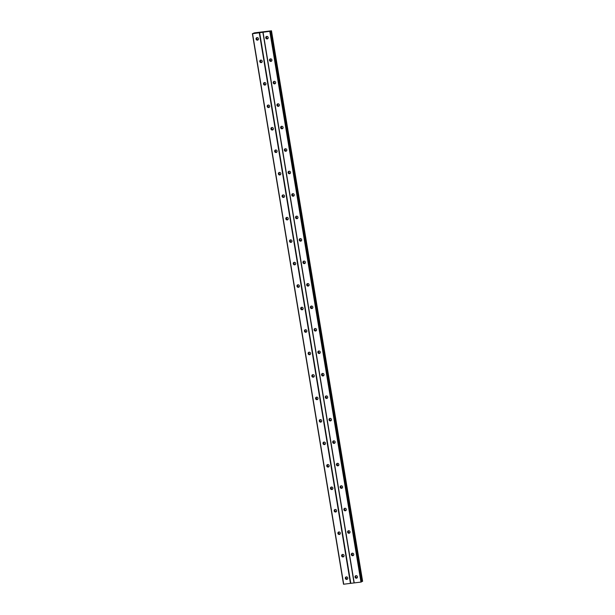 <?xml version="1.0" encoding="UTF-8"?>
<svg xmlns="http://www.w3.org/2000/svg" width="615" height="615" viewBox="0 0 615 615"><rect width="100%" height="100%" fill="white"/><g stroke="black" fill="none" stroke-linecap="round" stroke-linejoin="round"><path stroke-width="0.92" d="M355.047 577.085A1.292 1.215 61.8 0 1 355.647 575.794A1.292 1.215 61.8 0 1 357.469 576.778A1.292 1.215 61.8 0 1 356.869 578.069A1.292 1.215 61.8 0 1 355.047 577.085M357.177 577.823A1.292 1.215 61.8 0 1 356.024 575.671M351.326 554.615A1.292 1.215 61.8 0 1 351.926 553.323A1.292 1.215 61.8 0 1 353.756 554.307A1.292 1.215 61.8 0 1 353.148 555.599A1.292 1.215 61.8 0 1 351.326 554.615M353.456 555.36A1.292 1.215 61.8 0 1 352.303 553.2M347.606 532.144A1.292 1.215 61.8 0 1 348.205 530.86A1.292 1.215 61.8 0 1 350.035 531.837A1.292 1.215 61.8 0 1 349.428 533.128A1.292 1.215 61.8 0 1 347.606 532.144M349.735 532.89A1.292 1.215 61.8 0 1 348.582 530.73M343.885 509.674A1.292 1.215 61.8 0 1 344.492 508.39A1.292 1.215 61.8 0 1 346.314 509.374A1.292 1.215 61.8 0 1 345.707 510.658A1.292 1.215 61.8 0 1 343.885 509.674M346.014 510.419A1.292 1.215 61.8 0 1 344.861 508.267M340.164 487.211A1.292 1.215 61.8 0 1 340.772 485.919A1.292 1.215 61.8 0 1 342.593 486.903A1.292 1.215 61.8 0 1 341.986 488.187A1.292 1.215 61.8 0 1 340.164 487.211M342.301 487.949A1.292 1.215 61.8 0 1 341.141 485.796M336.443 464.74A1.292 1.215 61.8 0 1 337.051 463.449A1.292 1.215 61.8 0 1 338.873 464.433A1.292 1.215 61.8 0 1 338.265 465.724A1.292 1.215 61.8 0 1 336.443 464.74M338.581 465.478A1.292 1.215 61.8 0 1 337.42 463.326M332.723 442.27A1.292 1.215 61.8 0 1 333.33 440.978A1.292 1.215 61.8 0 1 335.152 441.962A1.292 1.215 61.8 0 1 334.552 443.254A1.292 1.215 61.8 0 1 332.723 442.27M334.86 443.008A1.292 1.215 61.8 0 1 333.699 440.855M329.01 419.799A1.292 1.215 61.8 0 1 329.609 418.507A1.292 1.215 61.8 0 1 331.431 419.491A1.292 1.215 61.8 0 1 330.832 420.783A1.292 1.215 61.8 0 1 329.01 419.799M331.139 420.537A1.292 1.215 61.8 0 1 329.986 418.385M325.289 397.328A1.292 1.215 61.8 0 1 325.889 396.037A1.292 1.215 61.8 0 1 327.71 397.021A1.292 1.215 61.8 0 1 327.111 398.312A1.292 1.215 61.8 0 1 325.289 397.328M327.418 398.074A1.292 1.215 61.8 0 1 326.265 395.914M321.568 374.858A1.292 1.215 61.8 0 1 322.168 373.566A1.292 1.215 61.8 0 1 323.997 374.55A1.292 1.215 61.8 0 1 323.39 375.842A1.292 1.215 61.8 0 1 321.568 374.858M323.698 375.604A1.292 1.215 61.8 0 1 322.544 373.443M317.847 352.387A1.292 1.215 61.8 0 1 318.447 351.104A1.292 1.215 61.8 0 1 320.277 352.088A1.292 1.215 61.8 0 1 319.669 353.371A1.292 1.215 61.8 0 1 317.847 352.387M319.977 353.133A1.292 1.215 61.8 0 1 318.824 350.981M314.127 329.917A1.292 1.215 61.8 0 1 314.734 328.633A1.292 1.215 61.8 0 1 316.556 329.617A1.292 1.215 61.8 0 1 315.949 330.901A1.292 1.215 61.8 0 1 314.127 329.917M316.256 330.662A1.292 1.215 61.8 0 1 315.103 328.51M310.406 307.454A1.292 1.215 61.8 0 1 311.013 306.162A1.292 1.215 61.8 0 1 312.835 307.146A1.292 1.215 61.8 0 1 312.228 308.438A1.292 1.215 61.8 0 1 310.406 307.454M312.543 308.192A1.292 1.215 61.8 0 1 311.382 306.039M306.685 284.983A1.292 1.215 61.8 0 1 307.292 283.692A1.292 1.215 61.8 0 1 309.114 284.676A1.292 1.215 61.8 0 1 308.507 285.967A1.292 1.215 61.8 0 1 306.685 284.983M308.822 285.721A1.292 1.215 61.8 0 1 307.661 283.569M302.964 262.513A1.292 1.215 61.8 0 1 303.572 261.221A1.292 1.215 61.8 0 1 305.394 262.205A1.292 1.215 61.8 0 1 304.794 263.497A1.292 1.215 61.8 0 1 302.964 262.513M305.101 263.251A1.292 1.215 61.8 0 1 303.941 261.098M299.251 240.042A1.292 1.215 61.8 0 1 299.851 238.751A1.292 1.215 61.8 0 1 301.673 239.735A1.292 1.215 61.8 0 1 301.073 241.026A1.292 1.215 61.8 0 1 299.251 240.042M301.381 240.78A1.292 1.215 61.8 0 1 300.22 238.628M295.531 217.572A1.292 1.215 61.8 0 1 296.13 216.28A1.292 1.215 61.8 0 1 297.952 217.264A1.292 1.215 61.8 0 1 297.353 218.556A1.292 1.215 61.8 0 1 295.531 217.572M297.66 218.317A1.292 1.215 61.8 0 1 296.507 216.157M291.81 195.101A1.292 1.215 61.8 0 1 292.409 193.817A1.292 1.215 61.8 0 1 294.231 194.794A1.292 1.215 61.8 0 1 293.632 196.085A1.292 1.215 61.8 0 1 291.81 195.101M293.939 195.847A1.292 1.215 61.8 0 1 292.786 193.687M288.089 172.631A1.292 1.215 61.8 0 1 288.689 171.347A1.292 1.215 61.8 0 1 290.518 172.331A1.292 1.215 61.8 0 1 289.911 173.615A1.292 1.215 61.8 0 1 288.089 172.631M290.219 173.376A1.292 1.215 61.8 0 1 289.065 171.224M284.368 150.168A1.292 1.215 61.8 0 1 284.976 148.876A1.292 1.215 61.8 0 1 286.798 149.86A1.292 1.215 61.8 0 1 286.19 151.144A1.292 1.215 61.8 0 1 284.368 150.168M286.498 150.906A1.292 1.215 61.8 0 1 285.345 148.753M280.648 127.697A1.292 1.215 61.8 0 1 281.255 126.406A1.292 1.215 61.8 0 1 283.077 127.39A1.292 1.215 61.8 0 1 282.47 128.681A1.292 1.215 61.8 0 1 280.648 127.697M282.777 128.435A1.292 1.215 61.8 0 1 281.624 126.283M276.927 105.227A1.292 1.215 61.8 0 1 277.534 103.935A1.292 1.215 61.8 0 1 279.356 104.919A1.292 1.215 61.8 0 1 278.749 106.211A1.292 1.215 61.8 0 1 276.927 105.227M279.064 105.965A1.292 1.215 61.8 0 1 277.903 103.812M273.206 82.756A1.292 1.215 61.8 0 1 273.813 81.464A1.292 1.215 61.8 0 1 275.635 82.448A1.292 1.215 61.8 0 1 275.036 83.74A1.292 1.215 61.8 0 1 273.206 82.756M275.343 83.494A1.292 1.215 61.8 0 1 274.182 81.341M269.493 60.285A1.292 1.215 61.8 0 1 270.093 58.994A1.292 1.215 61.8 0 1 271.915 59.978A1.292 1.215 61.8 0 1 271.315 61.269A1.292 1.215 61.8 0 1 269.493 60.285M271.622 61.031A1.292 1.215 61.8 0 1 270.462 58.871M265.772 37.815A1.292 1.215 61.8 0 1 266.372 36.523A1.292 1.215 61.8 0 1 268.194 37.507A1.292 1.215 61.8 0 1 267.594 38.799A1.292 1.215 61.8 0 1 265.772 37.815M267.902 38.56A1.292 1.215 61.8 0 1 266.749 36.4M345.338 578.308A1.292 1.215 61.8 0 1 345.938 577.024A1.292 1.215 61.8 0 1 347.767 578A1.292 1.215 61.8 0 1 347.16 579.292A1.292 1.215 61.8 0 1 345.338 578.308M347.467 579.053A1.292 1.215 61.8 0 1 346.314 576.893M341.617 555.837A1.292 1.215 61.8 0 1 342.224 554.553A1.292 1.215 61.8 0 1 344.046 555.537A1.292 1.215 61.8 0 1 343.439 556.821A1.292 1.215 61.8 0 1 341.617 555.837M343.747 556.583A1.292 1.215 61.8 0 1 342.593 554.43M337.896 533.374A1.292 1.215 61.8 0 1 338.504 532.083A1.292 1.215 61.8 0 1 340.326 533.067A1.292 1.215 61.8 0 1 339.718 534.35A1.292 1.215 61.8 0 1 337.896 533.374M340.026 534.112A1.292 1.215 61.8 0 1 338.873 531.96M334.176 510.904A1.292 1.215 61.8 0 1 334.783 509.612A1.292 1.215 61.8 0 1 336.605 510.596A1.292 1.215 61.8 0 1 335.998 511.888A1.292 1.215 61.8 0 1 334.176 510.904M336.313 511.642A1.292 1.215 61.8 0 1 335.152 509.489M330.455 488.433A1.292 1.215 61.8 0 1 331.062 487.142A1.292 1.215 61.8 0 1 332.884 488.126A1.292 1.215 61.8 0 1 332.285 489.417A1.292 1.215 61.8 0 1 330.455 488.433M332.592 489.171A1.292 1.215 61.8 0 1 331.431 487.019M326.734 465.962A1.292 1.215 61.8 0 1 327.341 464.671A1.292 1.215 61.8 0 1 329.163 465.655A1.292 1.215 61.8 0 1 328.564 466.946A1.292 1.215 61.8 0 1 326.734 465.962M328.871 466.7A1.292 1.215 61.8 0 1 327.71 464.548M323.021 443.492A1.292 1.215 61.8 0 1 323.621 442.2A1.292 1.215 61.8 0 1 325.443 443.184A1.292 1.215 61.8 0 1 324.843 444.476A1.292 1.215 61.8 0 1 323.021 443.492M325.151 444.238A1.292 1.215 61.8 0 1 323.997 442.077M319.3 421.021A1.292 1.215 61.8 0 1 319.9 419.73A1.292 1.215 61.8 0 1 321.722 420.714A1.292 1.215 61.8 0 1 321.122 422.005A1.292 1.215 61.8 0 1 319.3 421.021M321.43 421.767A1.292 1.215 61.8 0 1 320.277 419.607M315.58 398.551A1.292 1.215 61.8 0 1 316.179 397.267A1.292 1.215 61.8 0 1 318.009 398.251A1.292 1.215 61.8 0 1 317.401 399.535A1.292 1.215 61.8 0 1 315.58 398.551M317.709 399.296A1.292 1.215 61.8 0 1 316.556 397.144M311.859 376.08A1.292 1.215 61.8 0 1 312.458 374.796A1.292 1.215 61.8 0 1 314.288 375.78A1.292 1.215 61.8 0 1 313.681 377.064A1.292 1.215 61.8 0 1 311.859 376.08M313.988 376.826A1.292 1.215 61.8 0 1 312.835 374.673M308.138 353.617A1.292 1.215 61.8 0 1 308.745 352.326A1.292 1.215 61.8 0 1 310.567 353.31A1.292 1.215 61.8 0 1 309.96 354.601A1.292 1.215 61.8 0 1 308.138 353.617M310.268 354.355A1.292 1.215 61.8 0 1 309.114 352.203M304.417 331.147A1.292 1.215 61.8 0 1 305.025 329.855A1.292 1.215 61.8 0 1 306.847 330.839A1.292 1.215 61.8 0 1 306.239 332.131A1.292 1.215 61.8 0 1 304.417 331.147M306.554 331.885A1.292 1.215 61.8 0 1 305.394 329.732M300.697 308.676A1.292 1.215 61.8 0 1 301.304 307.385A1.292 1.215 61.8 0 1 303.126 308.369A1.292 1.215 61.8 0 1 302.519 309.66A1.292 1.215 61.8 0 1 300.697 308.676M302.834 309.414A1.292 1.215 61.8 0 1 301.673 307.262M296.976 286.206A1.292 1.215 61.8 0 1 297.583 284.914A1.292 1.215 61.8 0 1 299.405 285.898A1.292 1.215 61.8 0 1 298.805 287.19A1.292 1.215 61.8 0 1 296.976 286.206M299.113 286.944A1.292 1.215 61.8 0 1 297.952 284.791M293.263 263.735A1.292 1.215 61.8 0 1 293.862 262.444A1.292 1.215 61.8 0 1 295.684 263.428A1.292 1.215 61.8 0 1 295.085 264.719A1.292 1.215 61.8 0 1 293.263 263.735M295.392 264.481A1.292 1.215 61.8 0 1 294.239 262.321M289.542 241.264A1.292 1.215 61.8 0 1 290.142 239.981A1.292 1.215 61.8 0 1 291.964 240.957A1.292 1.215 61.8 0 1 291.364 242.249A1.292 1.215 61.8 0 1 289.542 241.264M291.671 242.01A1.292 1.215 61.8 0 1 290.518 239.85M285.821 218.794A1.292 1.215 61.8 0 1 286.421 217.51A1.292 1.215 61.8 0 1 288.25 218.494A1.292 1.215 61.8 0 1 287.643 219.778A1.292 1.215 61.8 0 1 285.821 218.794M287.951 219.54A1.292 1.215 61.8 0 1 286.798 217.387M282.101 196.331A1.292 1.215 61.8 0 1 282.7 195.04A1.292 1.215 61.8 0 1 284.53 196.024A1.292 1.215 61.8 0 1 283.922 197.307A1.292 1.215 61.8 0 1 282.101 196.331M284.23 197.069A1.292 1.215 61.8 0 1 283.077 194.917M278.38 173.861A1.292 1.215 61.8 0 1 278.987 172.569A1.292 1.215 61.8 0 1 280.809 173.553A1.292 1.215 61.8 0 1 280.202 174.845A1.292 1.215 61.8 0 1 278.38 173.861M280.509 174.599A1.292 1.215 61.8 0 1 279.356 172.446M274.659 151.39A1.292 1.215 61.8 0 1 275.266 150.098A1.292 1.215 61.8 0 1 277.088 151.082A1.292 1.215 61.8 0 1 276.481 152.374A1.292 1.215 61.8 0 1 274.659 151.39M276.796 152.128A1.292 1.215 61.8 0 1 275.635 149.975M270.938 128.919A1.292 1.215 61.8 0 1 271.546 127.628A1.292 1.215 61.8 0 1 273.368 128.612A1.292 1.215 61.8 0 1 272.76 129.903A1.292 1.215 61.8 0 1 270.938 128.919M273.075 129.657A1.292 1.215 61.8 0 1 271.915 127.505M267.218 106.449A1.292 1.215 61.8 0 1 267.825 105.157A1.292 1.215 61.8 0 1 269.647 106.141A1.292 1.215 61.8 0 1 269.047 107.433A1.292 1.215 61.8 0 1 267.218 106.449M269.355 107.195A1.292 1.215 61.8 0 1 268.194 105.034M263.504 83.978A1.292 1.215 61.8 0 1 264.104 82.687A1.292 1.215 61.8 0 1 265.926 83.671A1.292 1.215 61.8 0 1 265.326 84.962A1.292 1.215 61.8 0 1 263.504 83.978M265.634 84.724A1.292 1.215 61.8 0 1 264.473 82.564M259.784 61.508A1.292 1.215 61.8 0 1 260.383 60.224A1.292 1.215 61.8 0 1 262.205 61.208A1.292 1.215 61.8 0 1 261.606 62.492A1.292 1.215 61.8 0 1 259.784 61.508M261.913 62.253A1.292 1.215 61.8 0 1 260.76 60.101M256.063 39.037A1.292 1.215 61.8 0 1 256.663 37.753A1.292 1.215 61.8 0 1 258.492 38.737A1.292 1.215 61.8 0 1 257.885 40.021A1.292 1.215 61.8 0 1 256.063 39.037M258.192 39.783A1.292 1.215 61.8 0 1 257.039 37.63M257.493 39.675A2.152 2.022 61.8 0 1 256.739 38.268M261.214 62.146A2.152 2.022 61.8 0 1 260.46 60.739M264.934 84.616A2.152 2.022 61.8 0 1 264.181 83.21M268.655 107.087A2.152 2.022 61.8 0 1 267.894 105.68M272.376 129.557A2.152 2.022 61.8 0 1 271.615 128.151M276.097 152.028A2.152 2.022 61.8 0 1 275.336 150.613M279.81 174.491A2.152 2.022 61.8 0 1 279.056 173.084M283.53 196.961A2.152 2.022 61.8 0 1 282.777 195.555M287.251 219.432A2.152 2.022 61.8 0 1 286.498 218.025M290.972 241.903A2.152 2.022 61.8 0 1 290.219 240.496M294.693 264.373A2.152 2.022 61.8 0 1 293.939 262.966M298.413 286.844A2.152 2.022 61.8 0 1 297.652 285.437M302.134 309.314A2.152 2.022 61.8 0 1 301.373 307.9M305.855 331.777A2.152 2.022 61.8 0 1 305.094 330.37M309.568 354.248A2.152 2.022 61.8 0 1 308.815 352.841M313.289 376.718A2.152 2.022 61.8 0 1 312.535 375.311M317.009 399.189A2.152 2.022 61.8 0 1 316.256 397.782M320.73 421.659A2.152 2.022 61.8 0 1 319.977 420.253M324.451 444.13A2.152 2.022 61.8 0 1 323.698 442.723M328.172 466.601A2.152 2.022 61.8 0 1 327.418 465.194M331.892 489.071A2.152 2.022 61.8 0 1 331.131 487.657M335.613 511.534A2.152 2.022 61.8 0 1 334.852 510.127M339.326 534.005A2.152 2.022 61.8 0 1 338.573 532.598M343.047 556.475A2.152 2.022 61.8 0 1 342.294 555.068M346.768 578.946A2.152 2.022 61.8 0 1 346.014 577.539M267.202 38.453A2.152 2.022 61.8 0 1 266.449 37.046M270.923 60.923A2.152 2.022 61.8 0 1 270.17 59.517M274.644 83.394A2.152 2.022 61.8 0 1 273.883 81.987M278.364 105.865A2.152 2.022 61.8 0 1 277.603 104.45M282.077 128.327A2.152 2.022 61.8 0 1 281.324 126.921M285.798 150.798A2.152 2.022 61.8 0 1 285.045 149.391M289.519 173.269A2.152 2.022 61.8 0 1 288.766 171.862M293.24 195.739A2.152 2.022 61.8 0 1 292.486 194.332M296.96 218.21A2.152 2.022 61.8 0 1 296.207 216.803M300.681 240.68A2.152 2.022 61.8 0 1 299.928 239.273M304.402 263.151A2.152 2.022 61.8 0 1 303.641 261.736M308.123 285.614A2.152 2.022 61.8 0 1 307.362 284.207M311.843 308.084A2.152 2.022 61.8 0 1 311.082 306.677M315.557 330.555A2.152 2.022 61.8 0 1 314.803 329.148M319.277 353.025A2.152 2.022 61.8 0 1 318.524 351.619M322.998 375.496A2.152 2.022 61.8 0 1 322.245 374.089M326.719 397.966A2.152 2.022 61.8 0 1 325.965 396.56M330.44 420.437A2.152 2.022 61.8 0 1 329.686 419.03M334.16 442.908A2.152 2.022 61.8 0 1 333.399 441.493M337.881 465.371A2.152 2.022 61.8 0 1 337.12 463.964M341.602 487.841A2.152 2.022 61.8 0 1 340.841 486.434M345.315 510.312A2.152 2.022 61.8 0 1 344.561 508.905M349.036 532.782A2.152 2.022 61.8 0 1 348.282 531.375M352.756 555.253A2.152 2.022 61.8 0 1 352.003 553.846M356.477 577.723A2.152 2.022 61.8 0 1 355.724 576.317M261.975 32.172L261.329 32.318M261.606 32.28L261.183 32.395M261.69 32.326L261.106 32.41M262.298 32.165L262.789 32.103M262.882 32.08L262.021 32.295M262.167 32.264L262.697 32.203M269.739 31.319L252.388 33.733L254.387 32.864L271.476 30.788L362.612 581.298M271.177 30.919L269.762 31.296M252.388 33.733L343.524 584.235L360.967 582.074L361.52 581.882L270.385 31.373M361.482 581.621L362.312 581.421M262.905 32.41L354.04 582.912M259.668 32.818L350.804 583.32M263.089 32.418L354.225 582.92M269.831 31.573L360.967 582.074M270.185 31.488L361.32 581.998M270.685 31.042L361.82 581.544M270.769 31.019L361.904 581.521M252.573 33.748L343.708 584.25M259.315 32.895L350.45 583.397M270.377 31.388L361.512 581.89M271.315 30.881L362.45 581.39"/></g></svg>
